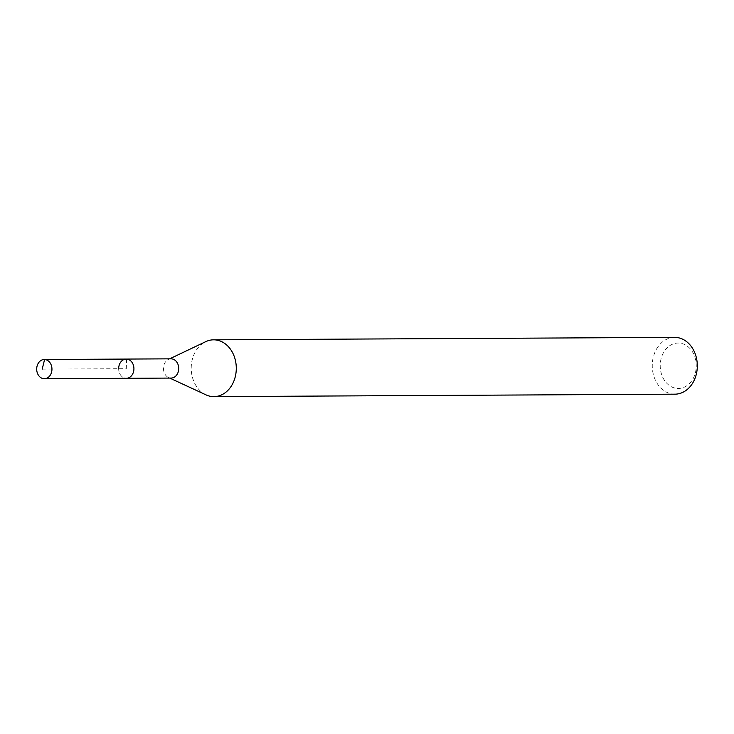 <?xml version="1.0" encoding="UTF-8"?>
<svg xmlns="http://www.w3.org/2000/svg" width="734" height="734" viewBox="0 0 734 734"><rect width="100%" height="100%" fill="white"/><g stroke="black" fill="none" stroke-linecap="round" stroke-linejoin="round"><path stroke-width="0.55" stroke-dasharray="3.67 2.75" d="M118.669 368.33A9.615 7.634 -90.3 0 0 126.349 378.304A9.615 7.634 89.7 0 1 118.669 368.33A9.615 7.634 -90.3 0 1 126.248 359.073M171.031 358.834A9.615 7.634 -90.3 0 0 168.37 359.449A9.615 7.634 -90.3 0 0 163.462 368.092A9.615 7.634 -90.3 0 0 168.471 377.478A9.615 7.634 -90.3 0 0 171.132 378.074M206.025 394.883A28.397 22.534 89.7 0 1 191.235 367.156A28.397 22.534 89.7 0 1 205.74 341.659M674.629 337.374A28.397 22.534 -90.3 0 0 652.269 364.706A28.397 22.534 -90.3 0 0 674.931 394.176M696.254 366.615A22.717 18.029 -90.3 0 0 678.877 343.053A22.717 18.029 -90.3 0 0 660.224 364.899A22.717 18.029 -90.3 0 0 677.61 388.46A22.717 18.029 -90.3 0 0 696.254 366.615M126.569 359.082L126.294 368.688L42.196 369.138M168.37 359.449L169.655 358.843M168.471 377.478L169.756 378.074"/><path stroke-width="1.1" d="M51.949 369.486A9.615 7.634 89.7 0 1 44.379 378.744A9.615 7.634 89.7 0 1 36.7 368.762A9.615 7.634 89.7 0 1 44.279 359.504A9.615 7.634 89.7 0 1 51.949 369.486M118.669 368.33A9.615 7.634 89.7 0 1 126.248 359.073L171.031 358.834A9.615 7.634 -90.3 0 1 178.711 368.817A9.615 7.634 -90.3 0 1 171.132 378.074L126.349 378.304A9.615 7.634 -90.3 0 0 133.918 369.055A9.615 7.634 -90.3 0 0 126.248 359.073A9.615 7.634 89.7 0 1 133.918 369.055A9.615 7.634 89.7 0 1 126.349 378.304L44.379 378.744M169.655 358.843L205.74 341.659A28.397 22.534 89.7 0 1 213.603 339.824A28.397 22.534 89.7 0 1 236.275 369.294A28.397 22.534 89.7 0 1 213.906 396.626A28.397 22.534 89.7 0 1 206.025 394.883L169.756 378.074M213.906 396.626L674.931 394.176A28.397 22.534 -90.3 0 0 697.3 366.844A28.397 22.534 -90.3 0 0 674.629 337.374L213.603 339.824M42.196 369.138L44.59 359.513L126.569 359.082M126.248 359.073L44.279 359.504"/></g></svg>
